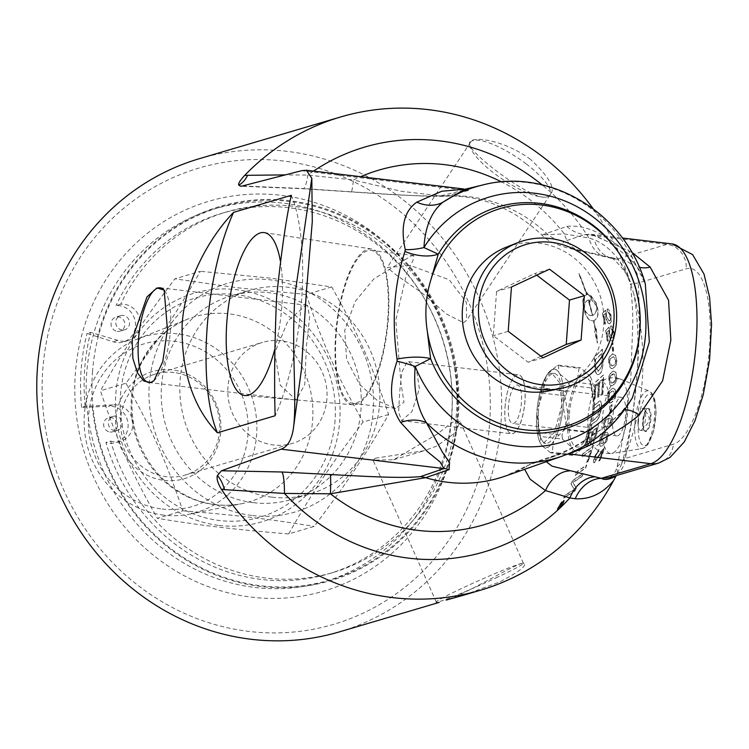 <?xml version="1.0" encoding="UTF-8"?>
<svg xmlns="http://www.w3.org/2000/svg" width="749" height="749" viewBox="0 0 749 749"><rect width="100%" height="100%" fill="white"/><g stroke="black" fill="none" stroke-linecap="round" stroke-linejoin="round"><path stroke-width="0.56" stroke-dasharray="3.75 2.81" d="M595.371 395.041A246.739 231.16 73.5 0 0 595.904 385.211L598.629 382.758A246.739 231.16 -106.5 0 1 598.039 394.255A246.739 231.16 -106.5 0 1 597.786 397.447L598.807 396.567A246.739 231.16 73.5 0 0 599.013 393.965A246.739 231.16 73.5 0 0 599.612 381.878A5931.649 1790.147 177.2 0 0 602.627 379.163A246.739 231.16 -106.5 0 1 601.981 393.085A246.739 231.16 -106.5 0 1 601.822 395.154L602.842 394.274A246.739 231.16 73.5 0 0 602.954 392.804A246.739 231.16 73.5 0 0 603.647 374.893A5904.124 1766.807 -3.3 0 1 595.015 382.711A246.739 231.16 -106.5 0 1 594.406 395.332A246.739 231.16 -106.5 0 1 593.92 401.052L594.94 400.172A246.739 231.16 73.5 0 0 595.371 395.041M593.021 208.55A246.739 231.16 -106.5 0 1 628.467 276.634L633.963 294.572A246.739 231.16 -106.5 0 1 642.221 381.204A246.739 231.16 -106.5 0 1 621.501 464.389L616.053 476.064M199.328 158.694A246.739 231.16 -106.5 0 1 500.969 422.923A246.739 231.16 -106.5 0 1 339.091 631.969M538.25 411.913L538.456 433.802L543.577 443.099L554.55 432.21L561.872 404.937L559.615 382.795L551.901 373.189L550.243 373.33L545.881 377.356L542.332 386.128L539.786 398.271L538.25 411.913A35.212 11.422 -83.2 0 0 545.899 443.389A35.212 11.422 -83.2 0 0 561.872 404.937A35.212 11.422 -83.2 0 0 554.223 373.461A35.212 11.422 -83.2 0 0 538.25 411.913M609.564 390.847L608.001 396.773L607.926 399.807L609.152 402.719L611.034 402.793C614.508 400.2 616.043 397.447 615.641 394.517L615.294 389.742L614.199 388.469L612.41 388.459L609.564 390.847M563.875 500.369L559.119 505.706L558.117 509.826L562.967 504.573L564.278 500.388L563.651 500.22C563.763 499.283 562.181 501.053 558.894 505.556C557.003 509.535 556.676 510.902 557.902 509.666L562.752 504.414C564.334 501.568 564.634 500.173 563.651 500.22L563.875 500.369M585.54 468.172A246.739 231.16 73.5 0 0 586.767 465.092A5904.124 2432.2 18.3 0 1 576.281 472.432A246.739 231.16 -106.5 0 1 574.998 475.484A5904.124 2453.396 -160.9 0 0 585.54 468.172L585.306 468.059A246.458 230.898 73.5 0 0 586.523 464.979A5910.153 2433.529 18.3 0 1 576.037 472.319A246.458 230.898 -106.5 0 1 574.764 475.372A5910.153 2454.745 -160.9 0 0 585.306 468.059M596.082 435.731A246.739 231.16 73.5 0 0 598.797 423.597A5904.124 2136.401 7.9 0 1 589.173 431.265A246.739 231.16 -106.5 0 1 587.328 439.054L586.57 442.172L587.094 446.788L590.399 441.723C590.128 444.803 590.343 445.936 591.064 445.112C592.702 444.363 594.369 441.227 596.082 435.731L595.829 435.656A246.458 230.898 73.5 0 0 598.535 423.531A5910.153 2137.412 7.9 0 1 588.911 431.19A246.458 230.898 -106.5 0 1 587.076 438.97L586.317 442.097C585.774 446.273 585.943 447.808 586.841 446.704L590.156 441.638L590.811 445.028C592.646 444.045 594.313 440.927 595.829 435.656M610.931 413.027A246.739 231.16 73.5 0 0 612.167 404.788L611.25 405.059A246.739 231.16 -106.5 0 1 610.004 413.298L610.669 412.971A246.458 230.898 73.5 0 0 611.914 404.741L610.987 405.012A246.458 230.898 -106.5 0 1 609.752 413.242L610.669 412.971M611.764 416.893L610.519 415.545L609.106 415.648C605.548 418.251 603.825 420.975 603.937 423.831L603.76 428.728L604.752 429.795L606.222 429.683C609.864 427.127 611.652 424.43 611.577 421.575L611.764 416.893L610.266 415.489L608.853 415.592C605.286 418.195 603.563 420.91 603.685 423.756L604.499 429.72L605.969 429.598C609.611 427.052 611.39 424.355 611.324 421.509L611.512 416.837M608.094 433.549L607.074 432.267L605.576 432.342C601.906 434.916 600.024 437.594 599.94 440.384L599.415 445.178L600.239 446.189L601.756 446.086C605.501 443.577 607.448 440.918 607.579 438.128L608.094 433.549L606.821 432.182L605.323 432.267C601.653 434.832 599.771 437.51 599.687 440.3L599.996 446.095L601.503 445.992C605.258 443.483 607.196 440.833 607.327 438.043L607.842 433.474M602.683 451.067A246.739 231.16 -106.5 0 1 599.06 461.112L599.949 460.85A246.739 231.16 73.5 0 0 604.733 447.265L600.202 453.388C597.524 457.864 595.951 460.026 595.474 459.858L594.959 459.746L595.333 456.281L598.217 451.816L598.985 449.231L594.556 456.572C593.171 460.626 593.077 462.545 594.275 462.32L602.439 450.973A246.458 230.898 -106.5 0 1 598.816 461L599.706 460.738A246.458 230.898 73.5 0 0 604.48 447.172L599.958 453.285C597.281 457.761 595.708 459.914 595.23 459.755L595.577 456.384C596.981 453.098 597.945 451.61 598.46 451.919L599.228 449.325L594.8 456.675C593.377 461.721 593.283 463.631 594.519 462.433L602.439 450.973M598.329 402.185A5944.392 1968.578 2.4 0 1 593.348 406.417A246.739 231.16 -106.5 0 1 592.927 409.769A5926.041 1988.398 -176.9 0 0 598.582 405.012L599.827 404.329L599.34 404.301L600.155 409.413L595.895 418.139A5893.9 2076.209 6.1 0 1 590.689 422.38A246.458 230.898 -106.5 0 1 590.062 425.685A5896.624 2100.842 -173.1 0 0 595.652 421.172C597.524 420.854 599.331 416.903 601.072 409.3C601.728 403.411 601.269 400.631 599.687 400.977L598.067 402.147A5950.524 1969.43 2.4 0 1 593.086 406.37A246.458 230.898 -106.5 0 1 592.665 409.722A5932.155 1989.269 -176.9 0 0 598.32 404.966L599.593 404.348L600.417 409.46L598.844 414.983L596.157 418.195A5887.833 2075.245 6.1 0 1 590.942 422.436A246.739 231.16 -106.5 0 1 590.315 425.75A5890.557 2099.85 -173.1 0 0 595.914 421.238C597.786 420.919 599.593 416.959 601.335 409.357C602.308 406.155 601.84 403.374 599.949 401.024L598.067 402.147M600.342 400.987L599.687 400.977L600.342 400.987M588.077 461.618A246.739 231.16 73.5 0 0 593.199 446.273A5904.124 2300.385 13.5 0 1 583.106 453.782A246.739 231.16 -106.5 0 1 582.067 456.946A5898.628 2323.332 -165.7 0 0 591.073 450.308A246.739 231.16 -106.5 0 1 586.907 462.451L587.834 461.506A246.458 230.898 73.5 0 0 592.946 446.179A5910.153 2301.565 13.5 0 1 582.853 453.688A246.458 230.898 -106.5 0 1 581.823 456.843A5904.713 2324.559 -165.7 0 0 590.83 450.215A246.458 230.898 -106.5 0 1 586.664 462.348L587.834 461.506M582.01 476.476A246.739 231.16 73.5 0 0 583.312 473.518A5904.124 2489.845 20.5 0 1 572.657 480.774A246.739 231.16 -106.5 0 1 571.178 483.957A1526.911 234.175 -148.1 0 1 572.601 486.672L574.661 489.406L571.89 491.082A5961.319 2613.898 24.8 0 1 565.458 495.22A246.739 231.16 -106.5 0 1 563.913 498.038A5987.618 2635.806 -154.6 0 0 574.904 491.026A246.739 231.16 73.5 0 0 576.44 488.086L572.854 482.487L575.494 480.867A5977.432 2527.997 -158.9 0 0 582.01 476.476L581.776 476.355A246.458 230.898 73.5 0 0 583.078 473.396A5910.153 2491.24 20.5 0 1 572.423 480.652A246.458 230.898 -106.5 0 1 570.944 483.826A1528.072 233.744 -148.1 0 1 572.376 486.541L574.427 489.266L571.665 490.941A5967.47 2615.442 24.8 0 1 565.233 495.08A246.458 230.898 -106.5 0 1 563.679 497.888A5993.741 2637.341 -154.6 0 0 574.68 490.885A246.458 230.898 73.5 0 0 576.206 487.945L572.62 482.365L575.26 480.746A5983.602 2529.448 -158.9 0 0 581.776 476.355M463.547 595.221L499.555 582.029C518.636 571.993 526.837 565.823 524.16 563.52C521.594 559.634 471.458 591.776 446.142 600.08M537.127 408.673L537.005 410.752L542.791 393.122A44.135 38.695 -31.9 0 1 543.896 388.768L545.45 377.59L544.729 378.807A39.538 12.827 -83.2 0 0 537.127 408.673L536.593 415.976A39.538 12.827 -83.2 0 0 540.048 442.575L541.92 445.589A39.538 12.827 -83.2 0 0 552.977 442.322L555.393 438.043A39.538 12.827 -83.2 0 0 562.995 408.177L563.529 400.874A39.538 12.827 -83.2 0 0 560.074 374.275L558.202 371.251A39.538 12.827 -83.2 0 0 547.144 374.519L556.938 365.615A44.135 5.758 4.2 0 1 558.548 365.137L580.597 367.768A44.135 5.758 4.2 0 1 578.986 368.246L556.938 365.615M638.073 420.442A11.123 3.605 -83.2 0 0 640.489 430.385A11.123 3.605 -83.2 0 0 641.219 430.254A11.123 3.605 -83.2 0 0 645.526 418.242A11.123 3.605 -83.2 0 0 643.803 408.608A11.123 3.605 -83.2 0 0 643.119 408.299A11.123 3.605 -83.2 0 0 642.605 408.345A11.123 3.605 -83.2 0 0 638.073 420.442M566.3 424.786A44.135 38.695 148.1 0 0 565.186 429.14L587.244 431.761A44.135 38.695 148.1 0 0 588.349 427.417L566.3 424.786L563.182 406.108A39.397 12.78 -83.2 0 1 554.737 439.26L555.393 438.043M588.349 427.417L594.126 409.853A39.407 12.78 96.8 0 1 585.709 442.912L587.244 431.761M565.186 429.14L554.737 439.26M552.977 442.322L553.698 441.114L552.144 452.293A44.135 5.758 -175.8 0 0 550.534 452.771L572.592 455.392A44.135 5.758 -175.8 0 0 574.202 454.924L552.144 452.293M574.202 454.924L579.174 451.02L584.632 444.831A39.407 12.78 96.8 0 1 581.018 449.381A39.407 12.78 96.8 0 1 572.386 448.445L572.592 455.392M585.709 442.912L584.632 444.831M540.394 436.461A44.135 32.928 -150.6 0 1 539.889 432.585L561.947 435.216A44.135 32.928 -150.6 0 1 562.443 439.083L540.394 436.461L540.609 443.436A39.397 12.78 -83.2 0 1 536.771 413.907L536.593 415.976M562.443 439.083L571.543 447.097A39.407 12.78 96.8 0 1 567.723 417.652L561.947 435.216M539.889 432.585L536.771 413.907M543.896 388.768L565.954 391.399A44.135 38.695 -31.9 0 1 564.84 395.744L542.791 393.122M564.84 395.744L567.957 414.375A39.407 12.78 96.8 0 1 576.374 381.307L565.954 391.399M567.723 417.652L567.957 414.375M578.986 368.246L577.46 379.387A39.407 12.78 96.8 0 1 589.697 375.773L580.597 367.768M558.548 365.137L558.763 372.113L558.202 371.251M560.074 374.275L568.688 381.447A44.135 32.928 29.4 0 0 569.193 385.323L591.251 387.954A44.135 32.928 29.4 0 0 590.746 384.078L568.688 381.447M590.746 384.078L590.54 377.131A39.407 12.78 96.8 0 1 594.369 406.576L591.251 387.954M589.697 375.773L590.54 377.131M545.45 377.59A39.397 12.78 -83.2 0 0 537.005 410.752M558.763 372.113A39.397 12.78 -83.2 0 0 550.112 371.158A39.397 12.78 -83.2 0 0 546.489 375.736M569.193 385.323L563.407 402.953A39.397 12.78 -83.2 0 0 559.578 373.414M562.995 408.177L563.182 406.108M563.407 402.953L563.529 400.874M540.048 442.575L540.609 443.436M550.534 452.771L541.92 445.589M541.424 444.737A39.397 12.78 -83.2 0 0 553.698 441.114M547.144 374.519L544.729 378.807M572.386 448.445L571.543 447.097M576.374 381.307L577.46 379.387M594.369 406.576L594.126 409.853M569.231 415.601A35.212 11.422 -83.2 0 0 578.49 446.928A35.212 11.422 -83.2 0 0 589.669 427.716A35.212 11.422 -83.2 0 0 593.096 398.964A35.212 11.422 -83.2 0 0 581.898 378.142A35.212 11.422 -83.2 0 0 569.231 415.601M588.031 417.38A31.945 10.364 -83.2 0 0 590.924 442.369A31.945 10.364 -83.2 0 0 591.12 442.725A31.945 10.364 -83.2 0 0 596.419 445.805A31.945 10.364 -83.2 0 0 609.677 406.698A31.945 10.364 -83.2 0 0 598.02 384.714A31.945 10.364 -83.2 0 0 597.758 385.014A31.945 10.364 -83.2 0 0 588.031 417.38M506.202 247.226A75.181 70.434 -106.5 0 1 603.703 325.815A75.181 70.434 -106.5 0 1 548.643 390.931M411.257 255.915L413.879 255.484L413.064 260.296L406.819 272.861L395.8 320.188L400.921 382.711L403.973 402.241L395.669 408.42L377.758 400.921L359.464 384.246L346.609 359.408L344.746 330.112L355.204 301.463L373.817 278.937L411.257 255.915M305.611 305.564L307.53 305.349L309.609 317.276L306.378 346.59L304.768 384.499L296.267 400.022L280.341 385.361L274.724 352.798L288.084 320.806L305.611 305.564M375.38 458.21L424.327 450.692L436.985 445.955L455.813 432.248L460.101 421.294L452.63 422.118L436.948 434.233L393.684 459.746L373.002 460.139L375.38 458.21M463.584 322.716L466.58 320.385L466.365 302.259L449.194 279.78L410.33 265.492L387.205 267.571L396.464 275.173L421.378 292.466L446.544 314.037L463.584 322.716M540.937 356.234L528.148 362.216L493.319 335.721L496.578 291.408L534.655 273.591L536.752 275.173M543.025 357.825L528.148 362.216M549.532 269.191L534.655 273.591M511.455 287.007L496.578 291.408M508.196 331.33L493.319 335.721M281.25 340.823A52.673 49.35 73.5 0 0 262.506 342.387A52.673 49.35 73.5 0 0 230.102 406.885A52.673 49.35 73.5 0 0 292.344 443.427A52.673 49.35 73.5 0 0 326.733 388.787A52.673 49.35 73.5 0 0 281.25 340.823M163.844 515.153A91.696 85.91 -106.5 0 1 85.171 435.459A91.696 85.91 -106.5 0 1 137.722 338.894A91.696 85.91 -106.5 0 1 177.157 333.82A91.696 85.91 -106.5 0 1 256.664 421.135A91.696 85.91 -106.5 0 1 189.488 514.151A91.696 85.91 -106.5 0 1 163.844 515.153M219.12 525.442A119.213 111.685 73.5 0 0 339.756 420.901A119.213 111.685 73.5 0 0 236.431 289.694A119.213 111.685 73.5 0 0 115.805 394.246A119.213 111.685 73.5 0 0 219.12 525.442M162.112 509.03A84.834 79.478 73.5 0 0 240.363 391.418A84.834 79.478 73.5 0 0 102.341 374.987A84.834 79.478 73.5 0 0 162.112 509.03M164.218 480.39A55.875 52.346 73.5 0 0 220.758 431.387A55.875 52.346 73.5 0 0 172.326 369.894A55.875 52.346 73.5 0 0 115.786 418.897A55.875 52.346 73.5 0 0 164.218 480.39M125.916 383.235C152.553 430.563 165.932 460.569 182.793 510.79L157.309 518.317C130.672 470.981 117.293 440.974 100.432 390.763C124.016 349.409 141.533 323.081 174.892 278.834L200.376 271.307C176.792 312.661 159.275 338.988 125.916 383.235L100.432 390.763M388.6 414.497L363.115 422.024C329.747 466.262 312.23 492.589 288.646 533.943L314.131 526.416C347.499 482.178 365.016 455.851 388.6 414.497C371.738 364.276 358.359 334.279 331.723 286.942L269.677 278.057L200.376 271.307M331.723 286.942L306.238 294.469L236.937 287.728L174.892 278.834M306.238 294.469C323.1 344.69 336.479 374.697 363.115 422.024M288.646 533.943C233.538 529.412 202.642 525.732 157.309 518.317M182.793 510.79C237.901 515.321 268.797 519.001 314.131 526.416M252.591 515.555A119.213 111.685 73.5 0 0 373.227 411.014A119.213 111.685 73.5 0 0 269.902 279.808A119.213 111.685 73.5 0 0 149.276 384.359A119.213 111.685 73.5 0 0 252.591 515.555M253.537 502.673A106.18 99.477 73.5 0 0 291.324 499.517A106.18 99.477 73.5 0 0 360.634 389.386A106.18 99.477 73.5 0 0 268.957 292.69A106.18 99.477 73.5 0 0 231.179 295.855A106.18 99.477 73.5 0 0 161.868 405.986A106.18 99.477 73.5 0 0 253.537 502.673M272.14 497.186A106.18 99.477 73.5 0 0 309.917 494.031A106.18 99.477 73.5 0 0 379.228 383.891A106.18 99.477 73.5 0 0 287.56 287.204A106.18 99.477 73.5 0 0 249.773 290.359A106.18 99.477 73.5 0 0 180.462 400.5A106.18 99.477 73.5 0 0 272.14 497.186M173.955 372.515A52.673 49.35 73.5 0 0 155.212 374.079A52.673 49.35 73.5 0 0 120.832 428.718A52.673 49.35 73.5 0 0 166.306 476.682A52.673 49.35 73.5 0 0 185.05 475.109A52.673 49.35 73.5 0 0 219.438 420.479A52.673 49.35 73.5 0 0 173.955 372.515M117.415 331.358A7.34 6.881 73.5 0 0 124.54 322.154A7.34 6.881 73.5 0 0 111.077 324.673A7.34 6.881 73.5 0 0 117.415 331.358M122.134 329.963A7.34 6.881 -106.5 0 1 120.589 315.666A7.34 6.881 -106.5 0 1 129.268 320.759A7.34 6.881 -106.5 0 1 122.134 329.963M120.711 304.197L115.983 305.592A18.65 17.47 -106.5 0 1 135.138 320.9A18.65 17.47 -106.5 0 1 123.229 341.993A18.65 17.47 -106.5 0 1 113.062 341.741L87.015 333.417L90.601 332.359L117.79 340.346A18.65 17.47 73.5 0 0 127.948 340.598A18.65 17.47 73.5 0 0 139.857 319.514A18.65 17.47 73.5 0 0 120.711 304.197A187.99 176.118 -106.5 0 1 226.601 211.901A187.99 176.118 -106.5 0 1 448.754 342.312A187.99 176.118 -106.5 0 1 333.09 572.479A187.99 176.118 -106.5 0 1 110.655 441.105L105.927 442.5A187.99 176.118 73.5 0 0 328.371 573.874A187.99 176.118 73.5 0 0 444.026 343.707A187.99 176.118 73.5 0 0 221.882 213.296A187.99 176.118 73.5 0 0 115.983 305.592M117.79 340.346L113.062 341.741M110.655 441.105A18.65 17.47 73.5 0 0 120.561 441.273A18.65 17.47 73.5 0 0 132.433 420.049A18.65 17.47 73.5 0 0 113.043 404.9L108.324 406.295A18.65 17.47 -106.5 0 1 127.714 421.444A18.65 17.47 -106.5 0 1 115.833 442.668A18.65 17.47 -106.5 0 1 105.927 442.5M113.043 404.9L85.171 406.333L81.585 407.39L108.324 406.295M110.019 432.033A7.34 6.881 73.5 0 0 117.144 422.829A7.34 6.881 73.5 0 0 103.68 425.348A7.34 6.881 73.5 0 0 110.019 432.033M114.737 430.638A7.34 6.881 -106.5 0 1 113.193 416.341A7.34 6.881 -106.5 0 1 121.872 421.434A7.34 6.881 -106.5 0 1 114.737 430.638M92.305 407.119A195.143 182.822 73.5 0 0 364.417 566.553A195.143 182.822 73.5 0 0 388.057 244.689A195.143 182.822 73.5 0 0 97.436 337.153M92.511 371.878A194.347 182.073 -106.5 0 1 220.009 207.23A194.347 182.073 -106.5 0 1 457.592 415.339A194.347 182.073 -106.5 0 1 330.094 579.998A194.347 182.073 -106.5 0 1 92.511 371.878M81.585 407.39A207.763 194.646 -106.5 0 1 81.107 370.025A207.763 194.646 -106.5 0 1 87.015 333.417M560.861 503.937L561.703 503.908A246.739 231.16 -106.5 0 1 561.104 504.91L559.952 506.249L560.289 504.873A246.458 230.898 73.5 0 0 560.861 503.937L561.703 503.908M561.488 503.749A246.458 230.898 -106.5 0 1 560.879 504.751L560.027 506.249L560.514 505.032A246.739 231.16 73.5 0 0 561.076 504.086M562.649 503.403A246.458 230.898 73.5 0 0 563.145 502.588L561.067 503.197A246.458 230.898 -106.5 0 1 560.018 504.957L559.241 506.961L560.72 505.332L560.542 506.858A246.458 230.898 73.5 0 0 561.16 505.856L561.478 504.152A246.458 230.898 73.5 0 0 561.769 503.665L562.874 503.562A246.739 231.16 73.5 0 0 563.36 502.738L561.291 503.347A246.739 231.16 -106.5 0 1 560.233 505.107L559.456 507.12L560.945 505.491L560.758 507.017A246.739 231.16 73.5 0 0 561.385 506.015L561.703 504.302A246.739 231.16 73.5 0 0 561.993 503.824L562.874 503.562M558.389 508.899L559.437 505.612L563.754 501.184L563.182 501.015L562.433 504.508L558.389 508.899C557.368 509.91 557.64 508.768 559.213 505.463L563.182 501.015L562.649 504.667L558.389 508.899M589.285 433.587L592.59 431.246A246.739 231.16 -106.5 0 1 591.364 436.452C590.137 441.208 589.014 443.642 588.012 443.764L587.759 443.68C586.935 444.232 587.001 442.678 587.956 439.017A246.458 230.898 73.5 0 0 589.285 433.587L592.59 431.246M592.337 431.171A246.458 230.898 -106.5 0 1 591.111 436.377C589.884 441.124 588.761 443.558 587.759 443.68L588.012 443.764C587.235 444.728 587.3 443.174 588.208 439.101A246.739 231.16 73.5 0 0 589.538 433.662M593.433 430.31A5983.265 2173.317 -171.5 0 0 596.775 427.679L597.028 427.754A246.739 231.16 -106.5 0 1 595.717 433.531L594.903 436.63L591.738 441.741C590.867 442.303 590.914 440.655 591.907 436.789A246.458 230.898 73.5 0 0 593.433 430.31L593.695 430.375A5977.095 2172.259 -171.5 0 0 597.028 427.754M596.775 427.679A246.458 230.898 -106.5 0 1 595.464 433.456L594.903 436.63M594.65 436.545L591.991 441.826L592.159 436.873A246.739 231.16 73.5 0 0 593.695 430.375M602.58 394.236A246.458 230.898 73.5 0 0 603.385 374.884A5910.153 1767.425 -3.3 0 1 594.753 382.702A246.458 230.898 -106.5 0 1 593.657 401.015L594.687 400.135A246.458 230.898 73.5 0 0 595.642 385.183L598.367 382.739A246.458 230.898 -106.5 0 1 597.524 397.419L598.545 396.53A246.458 230.898 73.5 0 0 599.35 381.859A5937.772 1790.803 177.2 0 0 602.365 379.144A246.458 230.898 -106.5 0 1 601.559 395.116L602.842 394.274M595.811 367.928L595.53 364.145A246.458 230.898 73.5 0 0 595.277 359.66A5897.626 1589.341 171.7 0 0 601.597 353.612L601.859 353.603A246.739 231.16 -106.5 0 1 602.149 357.619L602.243 362.507L601.4 367.291L598.236 371.064C597.636 372.216 596.822 371.167 595.811 367.928L595.783 364.136A246.739 231.16 73.5 0 0 595.539 359.651A5891.55 1588.901 171.7 0 0 601.859 353.603M601.597 353.612A246.458 230.898 -106.5 0 1 601.887 357.629L602.027 364.857M601.765 364.866L601.138 367.291L598.498 371.064L596.073 367.928M602.926 358.481A246.458 230.898 73.5 0 0 602.224 349.352A5910.153 1564.324 -9 0 1 594.116 357.17A246.458 230.898 -106.5 0 1 594.575 364.819L594.865 368.967C595.624 373.414 596.775 375.249 598.329 374.491C600.913 373.976 602.477 370.043 603.001 362.694L603.188 358.481A246.739 231.16 73.5 0 0 602.486 349.334A5904.124 1563.931 -9 0 1 594.378 357.151A246.739 231.16 -106.5 0 1 594.837 364.81L595.127 368.967C595.886 373.423 597.037 375.258 598.582 374.491C599.706 372.674 601.391 376.494 603.263 362.694L603.188 358.481M597.739 374.566L598.582 374.491L597.739 374.566M609.302 393.356L611.942 391.212L613.291 391.053L614.629 394.704C612.616 402.194 612.682 398.075 611.109 399.975L609.714 400.135L608.506 396.483L609.302 393.356L612.205 391.25L613.553 391.081L614.882 394.742C612.869 402.241 612.944 398.112 611.371 400.022L609.967 400.181L608.759 396.521L609.564 393.394M615.041 389.714L613.365 388.291L612.148 388.431C608.759 391.053 607.289 393.824 607.739 396.736L609.433 402.896L610.781 402.747C614.246 400.163 615.781 397.401 615.378 394.48L615.294 389.742M610.163 376.195L612.71 374.051L613.918 373.873L615.687 377.571C614.152 385.108 613.937 380.96 612.457 382.87L611.184 383.048L609.564 379.34L610.163 376.195L614.18 373.882L615.95 377.59C614.414 385.136 614.199 380.979 612.719 382.898L611.437 383.067L609.817 379.359L610.426 376.213M615.762 372.543L613.787 371.092L612.729 371.251C609.452 373.882 608.141 376.672 608.797 379.603L611.081 385.829L612.317 385.669C615.678 383.067 617.054 380.286 616.436 377.346L616.024 372.553L615.238 371.532L612.991 371.261C609.714 373.891 608.403 376.681 609.059 379.621L609.798 384.686L610.838 385.716L612.579 385.698C615.94 383.085 617.316 380.314 616.699 377.365L616.024 372.553M609.873 358.977L613.365 356.646L615.603 360.353C614.545 367.918 614.04 363.752 612.673 365.671L611.54 365.849L609.471 362.132L609.873 358.977L613.628 356.636L615.865 360.353C614.807 367.918 614.302 363.752 612.925 365.671L611.802 365.858L609.733 362.123L610.135 358.977M615.341 355.316L612.158 354.024C608.993 356.655 607.851 359.445 608.712 362.385L611.624 368.648L612.71 368.48C615.968 365.858 617.176 363.078 616.352 360.129L615.603 355.316L612.42 354.015C609.255 356.646 608.104 359.436 608.974 362.385L610.07 367.459L611.203 368.508L612.972 368.48C616.221 365.868 617.438 363.087 616.614 360.129L615.603 355.316M613.028 353.874L612.158 354.024L613.028 353.874M613.824 332.556L610.613 326.096L611.006 328.951C611.605 328.427 612.289 329.7 613.075 332.762L611.708 338.005L609.798 333.736L609.377 327.013A7196.242 1568.022 -13.3 0 1 605.885 330.272A246.739 231.16 -106.5 0 1 607.439 341.235L608.31 340.982A246.739 231.16 73.5 0 0 607.111 332.182L608.928 330.393L609.087 334.7C610.107 339.55 611.212 341.6 612.401 340.851L613.955 338.576L614.086 332.519C612.963 327.519 611.886 325.366 610.875 326.058L611.268 328.914L613.328 332.725C613.497 336.395 613.094 338.136 612.139 337.949L609.536 333.773L609.115 327.051A7203.788 1568.322 -13.3 0 1 605.632 330.309A246.458 230.898 -106.5 0 1 607.177 341.263L608.057 341.001A246.458 230.898 73.5 0 0 606.849 332.219L608.675 330.431L608.834 334.728C609.499 338.913 610.604 340.964 612.139 340.879L613.693 338.604L614.086 332.519M611.924 340.917L612.401 340.851L611.924 340.917M584.314 309.468C583.948 304.412 585.222 301.248 588.124 299.984A246.458 230.898 -106.5 0 1 592.262 315.479L592.515 315.423C589.407 315.928 586.757 313.925 584.566 309.403C584.201 304.337 585.465 301.173 588.368 299.909A246.739 231.16 -106.5 0 1 592.515 315.423L592.262 315.479C589.154 315.984 586.504 313.981 584.314 309.468L584.566 309.403M595.268 330.14A246.458 230.898 73.5 0 0 593.461 320.834C589.575 321.237 586.692 318.353 584.8 312.183L584.791 312.164A246.458 230.898 73.5 0 0 583.387 306.884C581.945 300.583 582.984 296.529 586.495 294.741A246.458 230.898 73.5 0 0 578.724 273.788L578.818 273.488A246.458 230.898 -106.5 0 1 586.682 294.685A32.694 11.432 71.9 0 1 587.225 294.582A246.458 230.898 73.5 0 0 586.42 292.119L590.652 297.615L589.585 302.296A246.458 230.898 73.5 0 0 588.854 299.815A32.694 11.432 -106.7 0 0 588.311 299.928A246.458 230.898 -106.5 0 1 592.45 315.423C595.436 314.131 596.784 310.947 596.504 305.864L591.953 300.489A246.458 230.898 73.5 0 0 590.352 295.246L595.989 303.167A246.458 230.898 -106.5 0 1 597.402 308.466C598.573 314.842 597.318 318.943 593.648 320.778A246.458 230.898 -106.5 0 1 595.408 329.832L596.017 328.53L597.281 342.958L594.65 331.442L595.521 330.103L594.903 331.404L597.543 342.93L596.279 328.493L595.67 329.794A246.739 231.16 73.5 0 0 593.91 320.722C597.58 318.896 598.826 314.786 597.655 308.401A246.739 231.16 73.5 0 0 596.241 303.092L590.605 295.162A246.739 231.16 -106.5 0 1 592.206 300.424L596.756 305.798C597.037 310.891 595.689 314.074 592.712 315.366A246.739 231.16 73.5 0 0 588.564 299.853A32.656 11.422 73.3 0 1 589.107 299.74A246.739 231.16 -106.5 0 1 589.837 302.231L590.895 297.54L586.664 292.035A246.739 231.16 -106.5 0 1 587.478 294.497A32.656 11.413 -108.1 0 0 586.935 294.6A246.739 231.16 73.5 0 0 579.061 273.385L578.968 273.685A246.739 231.16 -106.5 0 1 586.739 294.657L586.739 294.657C583.228 296.454 582.198 300.499 583.63 306.818A246.739 231.16 -106.5 0 1 585.044 312.099A246.739 231.16 -106.5 0 1 585.053 312.127C586.944 318.297 589.837 321.181 593.714 320.787A246.739 231.16 -106.5 0 1 595.521 330.103M610.781 315.535L607.102 309.159L607.682 311.977C608.254 311.453 609.031 312.707 610.023 315.741L609.031 320.928L606.737 316.696L605.885 310.049A7196.242 1395.115 -17 0 1 602.542 313.279A246.739 231.16 -106.5 0 1 604.808 324.13L605.688 323.877A246.739 231.16 73.5 0 0 603.9 315.16L605.641 313.391L606.081 317.651C607.42 322.454 608.684 324.476 609.845 323.737L611.287 321.48L611.034 315.479C609.574 310.535 608.347 308.41 607.355 309.103L607.935 311.921L610.276 315.685C610.678 319.317 610.379 321.04 609.386 320.853L606.484 316.743L605.632 310.105A7203.788 1395.228 -17 0 1 602.29 313.344A246.458 230.898 -106.5 0 1 604.555 324.177L605.435 323.914A246.458 230.898 73.5 0 0 603.647 315.217L605.389 313.447L605.829 317.698C606.774 321.845 608.019 323.868 609.592 323.783L611.025 321.527L611.034 315.479M613.45 351.347A246.458 230.898 73.5 0 0 612.682 342.976L611.755 343.257A246.458 230.898 -106.5 0 1 612.523 351.618L613.703 351.337A246.739 231.16 73.5 0 0 612.944 342.958L612.017 343.229A246.739 231.16 -106.5 0 1 612.785 351.609L613.703 351.337M605.567 420.442L608.357 418.326L609.855 418.185L610.566 421.724C607.804 429.055 608.319 425.029 606.587 426.902L605.061 427.033L604.452 423.503L605.567 420.442L608.609 418.391L610.107 418.251L610.828 421.799C608.057 429.13 608.572 425.104 606.84 426.967L605.314 427.099L604.705 423.569L605.819 420.507M601.765 437.032L604.64 434.954L606.203 434.832L606.578 438.268C603.348 445.449 604.134 441.507 602.308 443.352L600.726 443.464L600.455 440.047L601.765 437.032L604.892 435.029L606.456 434.907L606.821 438.352C603.591 445.543 604.387 441.601 602.561 443.436L600.979 443.558L600.707 440.131L602.018 437.116M530.582 159.453C501.961 138.05 465.457 134.867 469.754 144.857C471.598 154.959 532.679 201.06 546.611 197.034C557.696 192.427 552.359 179.9 530.582 159.453M451.75 417.062A194.347 182.073 73.5 0 0 214.167 208.952A194.347 182.073 73.5 0 0 86.669 373.611A194.347 182.073 73.5 0 0 324.251 581.72A194.347 182.073 73.5 0 0 451.75 417.062M457.105 418.934A203.213 190.386 -106.5 0 1 158.02 558.866A203.213 190.386 -106.5 0 1 183.571 210.844A203.213 190.386 -106.5 0 1 457.105 418.934M489.659 422.811A237.873 222.846 73.5 0 0 169.48 179.226A237.873 222.846 73.5 0 0 139.567 586.607A237.873 222.846 73.5 0 0 489.659 422.811M526.257 163.947A47.683 13.126 -146.4 0 0 470.559 142.254A47.683 13.126 -146.4 0 0 470.147 146.486A47.683 13.126 -146.4 0 0 494.274 173.384A47.683 13.126 -146.4 0 0 546.218 197.099A47.683 13.126 -146.4 0 0 549.963 195.077A47.683 13.126 -146.4 0 0 526.257 163.947M495.847 577.966A47.683 2.341 -24 0 0 523.411 563.276A47.683 2.341 -24 0 0 523.308 563.192A47.683 2.341 -24 0 0 463.865 587.413A47.683 2.341 -24 0 0 436.311 601.981A47.683 2.341 -24 0 0 436.311 602.112A47.683 2.341 -24 0 0 495.847 577.966M164.508 290.603A47.683 15.467 96.8 0 1 165.014 291.286A47.683 15.467 96.8 0 1 170.444 330.412A47.683 15.467 96.8 0 1 154.425 380.239A47.683 15.467 96.8 0 1 154.013 380.595M291.314 195.302A140.84 45.689 96.8 0 1 275.126 415.742M280.304 260.821A82.053 26.618 96.8 0 1 281.867 305.92A82.053 26.618 96.8 0 1 274.686 349.586M387.776 319.233A77.007 24.979 -83.2 0 0 371.055 250.381A77.007 24.979 -83.2 0 0 337.144 323.905A77.007 24.979 -83.2 0 0 352.854 403.327A77.007 24.979 -83.2 0 0 387.776 319.233M388.272 319.083A78.467 25.457 96.8 0 1 352.948 404.806A78.467 25.457 96.8 0 1 335.636 334.625A78.467 25.457 96.8 0 1 371.495 248.977A78.467 25.457 96.8 0 1 388.272 319.083M85.171 406.333A207.763 194.646 -106.5 0 1 90.601 332.359M617.448 473.34L617.101 466.889L625.331 458.416L673.332 444.241A88.719 28.78 -83.2 0 0 709.528 347.733A88.719 28.78 -83.2 0 0 686.215 268.797L638.214 282.972C631.042 283.749 628.739 284.32 631.304 284.676L630.368 284.386C631.941 297.812 632.765 309.936 632.839 320.759L630.808 379.06L624.966 427.529L617.101 466.889C615.809 471.701 613.244 475.297 609.386 477.684M610.753 477.216L610.781 477.207A22.18 20.775 73.5 0 0 625.331 458.416C637.127 397.719 641.425 339.241 638.214 282.982A22.18 20.775 73.5 0 0 618.992 258.564L666.994 244.389A22.18 20.775 -106.5 0 1 686.215 268.797M621.492 464.389C637.23 412.999 642.427 342.181 633.963 294.572M628.467 276.634C619.863 258.143 608.45 245.841 594.238 239.717L588.967 238.051L564.334 233.903L541.873 234.971L566.843 226.451C585.624 224.063 607.514 234.503 632.512 257.75L645.404 284.264C642.296 275.014 638.794 268.367 634.899 264.313A33.265 17.152 139 0 0 639.178 267.112M313.559 171.1A211.04 197.717 73.5 0 0 307.848 175.088A33.265 4.597 -86.4 0 1 303.242 188.757A33.265 4.597 -86.4 0 1 302.727 188.505L351.056 191.781A33.265 1.751 94.2 0 0 351.234 192.016A33.265 1.751 94.2 0 0 353.472 179.985L307.848 175.088L285.313 174.892M351.056 191.781C381.213 193.701 419.356 196.772 441.152 195.751A33.265 31.224 76.3 0 0 446.338 195.92L443.558 196.285L401.052 191.257L353.472 179.985A184.937 173.262 73.5 0 1 360.625 176.698M464.38 189.413L469.623 190.255L446.338 195.92A144.463 135.344 73.5 0 1 546.255 233.042A33.265 31.477 71.6 0 0 564.259 241.375C560.027 244.38 567.087 247.797 585.456 251.617A33.265 24.586 102.5 0 1 580.662 251.205A33.265 24.586 102.5 0 1 564.334 233.903A184.937 173.262 73.5 0 0 501.624 181.941M441.152 195.751L464.417 190.096L463.687 188.973M632.456 397.625L621.099 413.223C592.553 437.472 568.8 452.349 549.85 457.836L529.234 464.773L505.332 476.064A144.463 135.344 73.5 0 0 529.234 464.773A33.265 31.477 -108.4 0 1 535.226 462.011A33.265 31.477 -108.4 0 1 535.235 462.011A33.265 31.477 -108.4 0 1 548.156 460.682L566.188 454.671M535.226 462.011L527.127 465.738L524.618 469.305M585.456 251.617L611.324 257.534A33.265 25.466 103.2 0 1 606.138 257.029A33.265 25.466 103.2 0 1 588.967 238.051A211.04 197.717 73.5 0 0 542.079 184.834M482.29 185.087A141.449 132.517 73.5 0 1 632.512 257.75A33.265 17.152 139 0 0 634.899 264.313L627.063 256.149L609.059 242.339L593.732 234.98L590.933 234.268L584.632 234.587L564.259 241.375M631.613 252.104L590.933 234.268M611.324 257.534L617.494 259.032A33.265 26.571 104.3 0 1 611.727 258.386A33.265 26.571 104.3 0 1 611.708 258.386A33.265 26.571 104.3 0 1 594.238 239.717M562.33 456.094A141.449 132.517 73.5 0 0 621.099 413.223A33.265 11.366 -135.5 0 1 622.185 411.229A33.265 11.366 -135.5 0 1 624.291 410.077M618.992 258.564A148.836 19.427 4.2 0 0 617.494 259.032L620.827 263.414L630.321 281.69M419.412 388.74L416.5 369.922L408.664 361.673L407.222 361.786L401.904 371.953L399.629 392.607L398.637 412.306L401.642 420.676L411.913 411.594L419.412 388.74M505.032 407.194A29.717 9.643 96.8 0 1 515.012 376.138A29.717 9.643 96.8 0 1 518.514 374.743A29.717 9.643 96.8 0 1 524.965 401.305A29.717 9.643 96.8 0 1 511.483 433.755A29.717 9.643 96.8 0 1 508.421 431.574A29.717 9.643 96.8 0 1 505.032 407.194A29.66 9.625 96.8 0 1 514.966 376.185A29.66 9.625 96.8 0 1 524.506 405.378A29.66 9.625 96.8 0 1 508.384 431.527A29.66 9.625 96.8 0 1 505.004 407.184M612.607 418.56A19.408 6.292 -83.2 0 0 616.82 435.909A19.408 6.292 -83.2 0 0 625.621 414.721A19.408 6.292 -83.2 0 0 621.408 397.373A19.408 6.292 -83.2 0 0 612.607 418.56M508.44 406.164A19.408 6.292 -83.2 0 0 512.662 423.513A19.408 6.292 -83.2 0 0 521.463 402.325A19.408 6.292 -83.2 0 0 517.25 384.977A19.408 6.292 -83.2 0 0 508.44 406.164M643.091 421.116A11.675 3.792 96.8 0 1 647.857 408.42A11.675 3.792 96.8 0 1 650.928 418.803A11.675 3.792 96.8 0 1 646.162 431.508A11.675 3.792 96.8 0 1 643.091 421.116M645.685 430.9A11.123 3.605 -83.2 0 0 650.216 418.803A11.123 3.605 -83.2 0 0 647.801 408.86A11.123 3.605 -83.2 0 0 642.754 421.004A11.123 3.605 -83.2 0 0 645.17 430.947A11.123 3.605 -83.2 0 0 645.685 430.9M638.317 422.53A25.915 8.408 -83.2 0 0 645.123 445.589A25.915 8.408 -83.2 0 0 655.703 417.399A25.915 8.408 -83.2 0 0 648.887 394.339A25.915 8.408 -83.2 0 0 638.317 422.53M634.927 422.576A29.127 9.447 96.8 0 1 648.98 390.987A29.127 9.447 96.8 0 1 654.467 416.8A29.127 9.447 96.8 0 1 642.576 448.492A29.127 9.447 96.8 0 1 642.127 448.595A29.127 9.447 96.8 0 1 634.927 422.576M602.28 419.871A37.628 12.209 -83.2 0 0 611.568 453.482A37.628 12.209 -83.2 0 0 611.587 453.482A37.628 12.209 -83.2 0 0 612.167 453.351A37.628 12.209 -83.2 0 0 627.522 412.418A37.628 12.209 -83.2 0 0 620.444 379.069A37.628 12.209 -83.2 0 0 620.425 379.06A37.628 12.209 -83.2 0 0 602.28 419.871M335.075 420.339A114.232 107.013 -106.5 0 1 219.485 520.518A114.232 107.013 -106.5 0 1 120.486 394.798A114.232 107.013 -106.5 0 1 236.075 294.619A114.232 107.013 -106.5 0 1 335.075 420.339M215.01 504.686A96.499 90.404 73.5 0 0 241.993 503.637A96.499 90.404 73.5 0 0 312.651 420.058A96.499 90.404 73.5 0 0 229.016 313.859A96.499 90.404 73.5 0 0 187.522 319.196A96.499 90.404 73.5 0 0 132.208 420.826A96.499 90.404 73.5 0 0 215.01 504.686M242.395 185.967L302.727 188.505M301.566 170.706L464.417 190.096A33.265 31.224 76.3 0 0 469.623 190.255M637.221 349.783A115.88 108.558 73.5 0 0 602.926 233.651C634.665 266.363 646.097 305.077 637.221 349.783M566.843 226.451A33.265 31.477 71.5 0 0 584.632 234.587L666.994 244.389A110.899 35.98 96.8 0 1 672.05 243.921M549.85 457.836A33.265 31.477 -108.5 0 1 555.58 455.223A33.265 31.477 -108.5 0 1 555.589 455.223A33.265 31.477 -108.5 0 1 568.238 453.857M546.293 461.712L548.156 460.682M658.783 463.032A22.18 20.775 73.5 0 0 673.332 444.241M554.223 373.461L551.901 373.18M545.899 443.389L543.577 443.108M643.119 408.299L647.801 408.86C645.938 403.383 640.03 431.789 645.17 430.947L640.489 430.385M620.444 379.069L648.98 390.987L651.77 393.085L654.851 399.826L656.096 412.765L653.54 431.593L647.623 444.953L645.348 447.19L642.127 448.595L611.587 453.482M581.018 449.381L579.174 451.02M550.112 371.158L551.957 369.519M641.219 430.254C651.677 420.648 651.124 418.476 643.803 408.608M590.924 442.369C595.286 450.477 602.168 454.184 611.568 453.482M597.758 385.014C603.891 378.161 611.446 376.176 620.425 379.06M589.669 427.716C585.587 438.961 583.499 443.717 583.405 441.976L584.81 441.311C588.283 441.095 590.427 441.629 591.233 442.912L591.12 442.725M598.02 384.714L598.179 384.565C595.38 385.726 592.777 385.417 590.352 383.628C590.867 382.018 591.776 387.13 593.096 398.964M393.684 459.746L424.327 450.701M189.488 514.151L241.993 503.637C225.168 506.914 208.55 505.182 192.118 498.431C165.229 486.522 146.785 465.878 136.786 436.489C130.335 415.423 130.354 394.695 136.852 374.313C146.158 347.742 163.048 329.363 187.522 319.196L137.722 338.894M291.324 499.517L309.917 494.031M231.179 295.855L249.773 290.359M185.05 475.109L292.344 443.427M155.212 374.079L262.506 342.387M120.589 315.666L115.87 317.061M124.746 329.747L120.027 331.142M226.601 211.901L221.882 213.296M333.09 572.479L328.371 573.874M127.948 340.598L123.229 341.993M120.561 441.273L115.833 442.668M113.193 416.341L108.474 417.736M117.35 430.422L112.631 431.817M220.009 207.23L214.167 208.952M330.094 579.998L324.251 581.72M470.147 146.486L469.745 144.857M470.559 142.254L387.196 267.562M549.963 195.077L466.599 320.385M523.411 563.276L460.101 421.294M436.311 602.112L373.002 460.139M436.311 601.981L435.852 603.179M523.308 563.192L524.16 563.52M165.014 291.286L164.162 290.06M148.817 382.486L296.267 400.041M160.089 287.785L307.539 305.339M352.854 403.327L395.669 408.42M371.055 250.381L413.879 255.484M371.495 248.977L264.331 232.611M352.948 404.806L244.942 395.556M611.708 258.386L566.075 247.498C554.176 243.902 546.115 239.727 541.873 234.971C511.801 207.127 479.023 194.234 443.558 196.285L428.718 196.313L392.916 194.693L303.242 188.757L240.579 186.229M464.108 189.478L465.625 189.113M632.531 397.494L622.185 411.229C609.901 423.4 602.28 428.625 600.408 430.066L578.921 443.97C569.268 449.26 562.04 452.808 557.247 454.606L535.235 462.011M611.727 258.386L611.652 258.368C611.231 256.298 624.909 269.387 628.364 278.151L630.368 284.386M590.942 234.268L622.353 238.004M401.642 420.676L511.483 433.755M408.664 361.664L518.514 374.743M621.408 397.373L517.25 384.977M616.82 435.909L512.662 423.513"/><path stroke-width="1.12" d="M524.618 469.305L530.105 479.191L545.487 490.567L569.886 497.926L575.213 498.759A33.265 26.571 104.3 0 1 601.391 478.339C604.509 480.352 609.396 479.594 616.053 476.064L613.478 480.718A246.739 231.16 -106.5 0 1 480.343 590.259A246.739 231.16 -106.5 0 1 221.573 489.565C217.781 483.386 216.395 478.714 217.425 475.54A33.265 18.013 -91.6 0 1 224.531 489.64L284.47 493.451L330.431 493.788L425.647 477.684L449.11 469.632L449.569 462.601L442.434 452.162L426.499 422.839C417.024 408.018 413.261 389.237 415.218 366.495A33.265 7.49 17.1 0 0 397.064 361.252C388.647 385.576 389.845 405.967 400.64 422.417A33.265 24.034 152.2 0 1 426.499 422.839A141.449 132.517 73.5 0 0 562.33 456.094C592.525 445.112 615.931 425.582 632.531 397.494L632.456 397.625M217.416 475.521L221.479 470.765L281.118 449.175C287.756 446.647 291.885 439.457 293.496 427.604L301.426 369.566L306.332 292.531L312.286 221.648L311.809 178.225L295.378 291.576C290.818 344.718 297.287 398.908 293.496 427.604M217.388 432.791L275.126 415.742C274.134 383.404 274.621 343.866 276.587 297.128C281.427 251.215 286.333 217.276 291.314 195.302L233.576 212.36C208.934 237.808 184.497 282.158 182.119 325.019C181.333 371.42 193.092 407.344 217.388 432.791A140.84 45.689 96.8 0 1 233.576 212.36M167.43 329.363L162.786 361.57L153.994 380.614L150.708 382.533L143.883 381.063L137.442 372.89L132.901 358.434L132.105 339.793L146.944 296.96L156.934 287.934L164.162 290.069L167.43 329.363M439.232 602.402L339.091 631.969A246.739 231.16 -106.5 0 1 37.45 367.75A246.739 231.16 -106.5 0 1 199.328 158.694L340.58 116.984A246.739 231.16 -106.5 0 1 593.021 208.55M446.142 600.08L463.547 595.221M473.153 305.423A76.276 71.464 73.5 0 0 560.589 388.534A76.276 71.464 73.5 0 0 616.436 322.473A76.276 71.464 73.5 0 0 517.531 242.742A76.276 71.464 73.5 0 0 473.153 305.423M560.589 388.534L548.643 390.931A75.181 70.434 -106.5 0 1 465.522 337.359A75.181 70.434 -106.5 0 1 506.202 247.226L517.531 242.742M581.112 340.009L543.025 357.825L508.196 331.33L511.455 287.007L549.532 269.191L584.37 295.686L581.112 340.009L566.235 344.4L540.937 356.234M584.37 295.686L569.493 300.087L566.235 344.4M536.752 275.173L569.493 300.087M478.677 305.461A71.979 67.438 -106.5 0 1 584.613 255.896A71.979 67.438 -106.5 0 1 575.56 379.172A71.979 67.438 -106.5 0 1 478.677 305.461M311.809 178.225L306.304 170.238L301.566 170.706L242.395 185.967L240.579 186.229L238.744 185.097C238.07 183.702 240.036 180.481 244.642 175.453A246.739 231.16 -106.5 0 1 340.58 116.984M154.013 380.595A47.683 15.467 96.8 0 1 148.817 382.486A47.683 15.467 96.8 0 1 138.462 339.859A47.683 15.467 96.8 0 1 160.089 287.785A47.683 15.467 96.8 0 1 164.508 290.603M274.686 349.586A82.053 26.618 96.8 0 1 244.942 395.556A82.053 26.618 96.8 0 1 227.921 310.901A82.053 26.618 96.8 0 1 264.331 232.611A82.053 26.618 96.8 0 1 280.304 260.821M431.134 278.918L431.134 278.909C425.816 295.864 424.543 313.288 427.295 331.198A113.698 106.517 73.5 0 0 586.739 417.268A113.698 106.517 73.5 0 0 600.342 231.928A113.698 106.517 73.5 0 0 431.134 278.909L438.259 254.164L423.953 247.554C425.16 226.816 431.405 211.761 442.687 202.38L464.38 189.413M400.64 422.417L427.426 451.628L440.066 461.946L443.97 468.565L420.526 476.617C398.618 478.658 360.672 476.008 330.29 474.566L281.905 471.992A33.265 4.522 -87.3 0 1 284.47 493.451A211.04 197.717 73.5 0 0 569.886 497.926A33.265 25.466 103.2 0 1 595.221 476.832L552.079 466.187L546.293 461.712M221.573 489.565A120.58 92.689 -47.7 0 0 224.531 489.64M575.213 498.759C589.819 499.602 602.58 493.591 613.478 480.718M602.879 477.871A22.18 20.775 73.5 0 0 610.772 477.207A22.18 20.775 73.5 0 0 610.781 477.207L658.783 463.032L670.102 457.377L684.249 441.947L694.978 420.788L703.245 394.704L709.584 359.698L711.55 324.373L709.575 297.175L704.032 274.125L692.619 254.623L672.05 243.921A110.899 35.98 96.8 0 1 695.484 350.663A110.899 35.98 96.8 0 1 650.89 463.687L602.879 477.871A147.263 19.221 -175.8 0 0 601.391 478.339L595.221 476.832M285.313 174.892L247.61 175.322A120.514 101.836 -105.5 0 0 244.642 175.453M247.61 175.322A33.265 18.135 -89.8 0 1 238.744 185.097M466.196 189.113L441.863 191.22L416.819 202.146A33.265 28.265 -131.8 0 0 442.687 202.38A141.449 132.517 73.5 0 1 482.29 185.087L464.333 189.422M416.819 202.146C404.132 211.096 400.284 226.91 405.265 249.604A33.265 15.411 170 0 0 423.953 247.554A127.826 119.756 73.5 0 1 608.843 230.973A127.826 119.756 73.5 0 1 594.491 426.424A127.826 119.756 73.5 0 1 415.218 366.495L430.591 358.64L427.295 331.198M405.265 249.604L404.966 251.477A33.265 18.641 -163.3 0 0 438.259 254.164A115.88 108.558 73.5 0 1 602.926 233.651C634.796 266.326 646.228 305.03 637.221 349.783A115.88 108.558 73.5 0 1 539.58 433.147A115.88 108.558 73.5 0 1 430.591 358.64A33.265 11.048 173.2 0 0 397.064 359.108L397.064 361.252M404.966 251.477C394.171 284.395 391.53 320.272 397.064 359.108M330.29 474.566A33.265 1.695 -86.6 0 1 330.431 493.788A184.937 173.262 73.5 0 0 545.487 490.567A33.265 24.586 102.5 0 1 569.352 470.924M645.31 283.946L649.336 341.937L632.474 397.597M639.178 267.112A33.265 17.152 139 0 0 650.151 267.093L631.613 252.104M624.291 410.077A33.265 11.366 -135.5 0 1 639.309 414.815L662.622 380.801L670.851 340.055L668.548 300.209L650.151 267.093M568.238 453.857A33.265 31.477 -108.5 0 1 568.528 453.885C579.117 450.196 614.48 436.255 639.309 414.815M281.905 471.992L221.479 470.765M449.11 469.632A33.265 31.074 -109 0 0 443.97 468.565L281.118 449.175M542.079 184.834A211.04 197.717 73.5 0 0 313.559 171.1M420.526 476.617A33.265 31.074 -109 0 1 425.647 477.684A144.463 135.344 73.5 0 0 505.332 476.064L562.33 456.094M501.624 181.941A184.937 173.262 73.5 0 0 360.625 176.698M566.188 454.671L568.528 453.885L650.89 463.687A22.18 20.775 73.5 0 0 658.783 463.032M480.343 590.259L463.594 595.202M609.396 477.675L610.781 477.207M645.404 284.264C626.529 214.195 550.3 166.952 482.29 185.087M463.687 188.973L306.304 170.238M622.353 238.004L672.05 243.921"/></g></svg>
